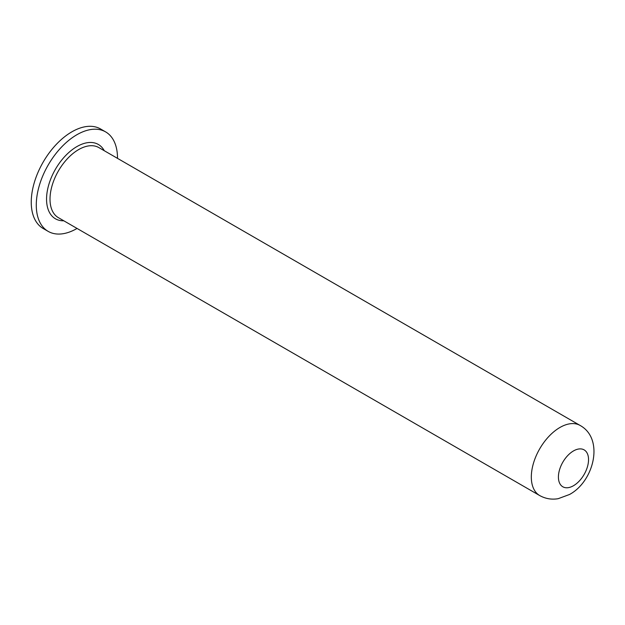 <?xml version="1.0" encoding="UTF-8"?>
<svg xmlns="http://www.w3.org/2000/svg" width="625" height="625" viewBox="0 0 625 625"><rect width="100%" height="100%" fill="white"/><g stroke="black" fill="none" stroke-linecap="round" stroke-linejoin="round"><path stroke-width="0.94" d="M117.508 158.367A57.438 33.164 120 0 0 117.508 158.18A57.438 33.164 120 0 0 105.617 131.891L100.586 128.984A57.438 33.164 120 0 0 56.32 144.375A57.438 33.164 120 0 0 31.25 202.18A57.438 33.164 120 0 0 43.148 228.477L48.172 231.375A57.438 33.164 120 0 0 77.055 228.445M105.617 131.891A57.438 33.164 120 0 0 61.352 147.273A57.438 33.164 120 0 0 36.281 205.086A57.438 33.164 120 0 0 48.172 231.375M531.32 477.031A40.461 23.359 120 0 0 539.703 495.555C545.492 498.758 551.648 499.805 558.172 498.688L569.508 494.492C593.977 481.43 604.477 438.922 580.164 425.477A40.461 23.359 120 0 0 559.93 427.477A40.461 23.359 120 0 0 531.32 477.031M573.477 450.938A21.305 12.297 120 0 0 558.414 477.031A21.305 12.297 120 0 0 573.477 485.727A21.305 12.297 120 0 0 588.539 459.633A21.305 12.297 120 0 0 573.477 450.938M539.703 495.555L58.398 217.672A40.461 23.359 -60 0 1 50.016 199.148A40.461 23.359 -60 0 1 78.625 149.602A40.461 23.359 -60 0 1 98.859 147.594L580.164 425.477M104.273 150.719A42.914 24.773 120 0 0 76.891 146.594A42.914 24.773 120 0 0 47.305 190.977A42.914 24.773 120 0 0 63.813 220.797"/></g></svg>
